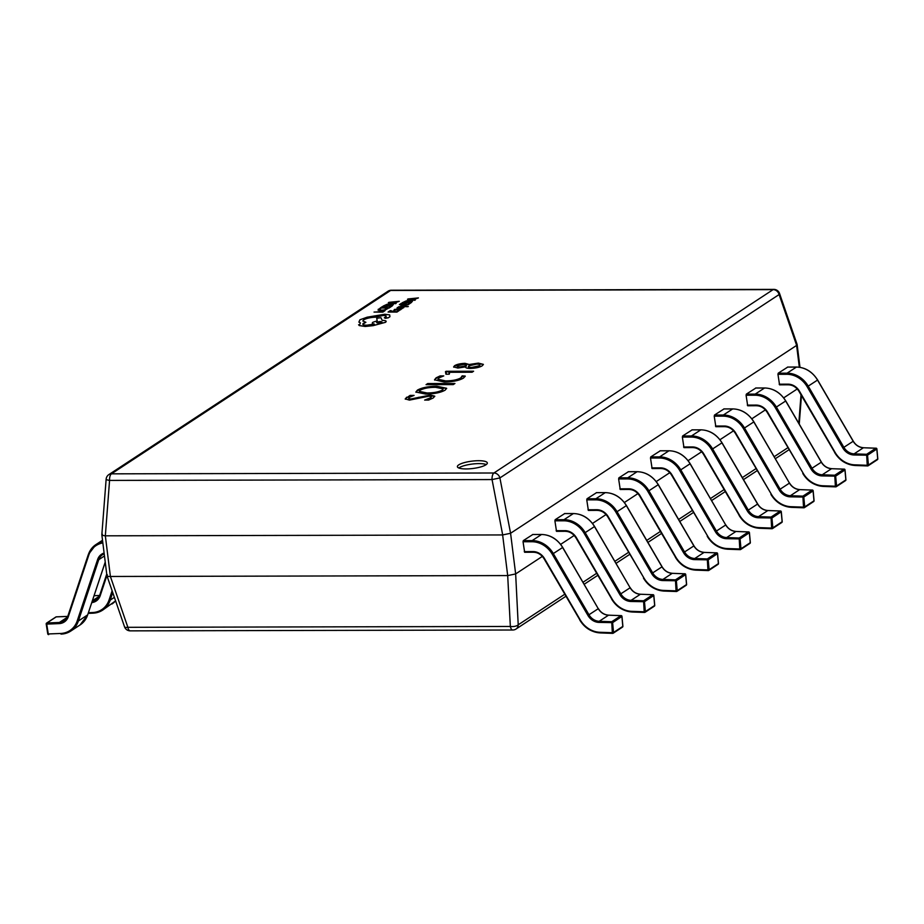 <?xml version="1.0" encoding="UTF-8"?>
<svg xmlns="http://www.w3.org/2000/svg" width="924" height="924" viewBox="0 0 924 924"><rect width="100%" height="100%" fill="white"/><g stroke="black" fill="none" stroke-linecap="round" stroke-linejoin="round"><path stroke-width="1.39" d="M466.077 468.942A15.096 3.708 -7.1 0 0 487.329 462.959A15.096 3.708 -7.1 0 0 478.632 460.706A15.096 3.708 -7.1 0 0 457.38 466.689A15.096 3.708 -7.1 0 0 466.077 468.942M486.29 464.564A15.096 3.708 -7.1 0 0 478.99 463.605A15.096 3.708 -7.1 0 0 458.778 467.994M446.073 371.286L473.608 371.229L472.083 372.233L448.96 372.28L449.26 374.185L445.946 374.197L445.472 371.679L446.073 371.286L446.142 371.875L472.718 371.806M449.526 373.481L448.96 372.28L449.26 374.185M465.211 376.241L463.455 378.112C459.032 380.596 452.598 381.901 444.144 382.005L434.523 379.799L436.082 377.847L440.113 375.906L443.763 375.906L439.073 377.835L437.941 379.256L445.611 380.907C452.125 380.861 457.149 379.88 460.695 377.974L462.173 375.86L465.211 376.068M462.312 376.669L462.173 375.86M453.268 384.592L426.056 384.65L427.731 383.552L454.943 383.483L453.268 384.592M436.89 386.232L446.639 388.288L445.125 390.159C440.621 392.654 434.118 393.959 425.594 394.063L415.881 392.007L417.452 390.09C421.968 387.618 428.447 386.336 436.89 386.232L446.615 388.588M433.194 397.99L428.621 400.069L424.647 400.08L430.388 397.874L431.416 396.754L428.955 396.165L409.459 400.115L405.209 398.902L410.094 395.403L414.079 395.391L409.447 397.297L408.547 398.371L410.787 399.006L430.341 395.056L434.765 396.177L433.194 397.99M478.366 363.109L483.368 364.368L482.27 365.754C479.66 367.348 475.664 368.249 470.258 368.433C466.943 368.364 465.373 367.833 465.581 366.863L457.865 368.064L453.626 366.909L454.55 365.719C456.826 364.322 460.325 363.525 465.049 363.34L469.173 364.495L478.366 363.109L483.333 364.668M502.633 534.938L105.336 535.816L110.395 576.472L507.692 575.583L502.633 534.938L510.579 533.275L515.65 573.931L542.342 556.398M560.649 544.363L574.197 535.47M592.515 523.434L606.063 514.541M624.381 502.506L637.93 493.612M656.236 481.577L669.796 472.684M688.103 460.649L701.663 451.755M719.969 439.72L733.517 430.827M751.836 418.791L765.384 409.886M783.702 397.863L797.25 388.958M799.329 367.232L796.604 345.414L510.579 533.275L499.907 477.927A6.041 5.232 -123.3 0 0 493.913 472.996L773.111 289.616L390.633 290.459L111.434 473.839L493.913 472.996A6.041 2.61 -90.1 0 0 492.053 479.568L499.907 477.927L779.105 294.548A6.041 1.836 -19 0 0 779.533 293.451A6.041 6.041 0 0 0 773.815 289.385L391.337 290.228A6.041 6.041 0 0 0 388.034 291.222L108.847 474.601A6.041 5.232 56.7 0 1 111.434 473.839A6.041 2.61 -90.1 0 0 109.563 480.411L105.336 535.816M515.65 573.931L518.214 624.82L564.76 594.248M110.395 576.472L127.87 627.315L510.348 626.46A6.041 2.599 -2.9 0 0 518.214 624.82A6.041 5.232 -123.3 0 1 516.031 629.025L565.927 596.257M516.031 629.025A6.041 6.041 0 0 1 512.739 630.006A6.041 2.61 -90.1 0 1 510.348 626.46L507.692 575.583M796.604 345.414L797.112 344.444L779.533 293.451M507.75 575.583L515.615 573.943M130.249 630.861A6.041 6.041 0 0 1 124.532 626.795A6.041 1.836 -19 0 0 127.87 627.315A6.041 2.61 -90.1 0 0 130.249 630.861L512.739 630.006M108.847 474.601A6.041 6.041 0 0 0 106.145 479.175L101.836 534.777L106.93 575.71L124.532 626.795M107.438 574.855C106.341 576.056 107.311 576.588 110.337 576.472M102.379 534.199C101.224 534.95 102.194 535.481 105.278 535.816M106.145 479.175A6.041 1.063 4.4 0 0 109.563 480.411L492.053 479.568L502.691 534.938M426.796 400.069L430.388 397.874M430.469 398.463L431.416 396.754M405.301 399.18L406.595 397.216M406.664 397.794L410.094 395.403M410.164 395.98L412.173 395.98M408.547 398.371L410.787 399.006M410.857 399.584L418.976 397.251M419.046 397.828L430.411 395.645L430.341 395.056M430.411 395.645L434.73 396.488M415.973 392.284L417.452 390.09M417.521 390.667C422.049 388.196 428.528 386.913 436.96 386.809M419.473 391.661L427.061 393.543C433.483 393.532 438.53 392.596 442.215 390.737L443.231 388.819L435.608 387.341C429.094 387.306 424.012 388.242 420.339 390.136L419.357 391.372L426.98 392.966C433.402 392.954 438.461 392.019 442.146 390.159L443.231 388.819M427.061 393.543L426.98 392.966M442.215 390.737L442.146 390.159M427.015 384.65L427.731 383.552M427.812 384.13L454.054 384.072M462.277 376.438L465.165 376.438M434.615 380.076L436.082 377.847M436.151 378.436L440.113 375.906M440.182 376.495L441.926 376.484M437.941 379.256L445.611 380.907M445.68 381.485C452.194 381.439 457.23 380.457 460.776 378.551L460.695 377.974M460.776 378.551L462.254 376.438M446.257 374.197L446.223 373.019M453.742 367.186L454.55 365.719M454.631 366.297C456.895 364.899 460.395 364.114 465.13 363.917L465.049 363.34M465.13 363.917L469.173 364.495M469.242 365.084L478.447 363.686M457.599 366.297C456.664 367.082 457.461 367.486 460.002 367.533L466.158 365.696C467.047 364.922 466.239 364.506 463.756 364.437L457.53 365.719L457.161 366.863M469.069 366.366C467.706 367.371 468.584 367.914 471.69 368.006L479.36 366.343L479.96 364.934L479.29 365.765C480.688 364.749 479.81 364.195 476.668 364.114L468.999 365.788L468.422 367.174M468.999 365.788C467.636 366.793 468.514 367.336 471.621 367.429L479.29 365.765L479.36 366.343M471.69 368.006L471.621 367.429M457.53 365.719C456.583 366.493 457.392 366.909 459.933 366.955L466.158 365.696L466.239 366.274M460.002 367.533L459.933 366.955M877.696 458.754L877.719 458.962A0.901 0.785 56.7 0 1 877.396 459.69A0.901 0.901 0 0 0 877.8 458.847L876.899 448.983L867.532 455.197L853.822 454.978A12.982 11.261 56.7 0 1 842.838 447.99L807.195 386.798A23.239 20.166 -123.3 0 0 786.798 374.289L777.95 374.312L778.216 373.192L787.71 367.094M788.299 384.788L779.556 384.846L777.95 374.312M778.216 373.192L787.063 373.181A24.151 20.952 56.7 0 1 808.257 386.174L843.901 447.366A12.07 10.476 -123.3 0 0 854.111 453.857L866.631 454.296A0.901 0.785 56.7 0 1 867.532 455.197L868.433 465.061L867.243 465.28L866.631 454.296L875.917 448.198L863.397 447.759A12.07 10.476 56.7 0 1 853.187 441.268L817.532 380.076A24.151 20.952 -123.3 0 0 796.349 367.082L787.502 367.094M876.772 448.879L876.899 448.983A0.901 0.901 0 0 0 876.021 448.163L875.917 448.198A0.901 0.785 56.7 0 1 876.807 449.099L877.719 458.962L868.433 465.061A0.901 0.785 56.7 0 1 867.694 465.904L867.578 465.939A0.901 0.901 0 0 0 868.11 465.788L877.396 459.69M845.83 479.683L845.853 479.891A0.901 0.785 56.7 0 1 845.529 480.619A0.901 0.901 0 0 0 845.934 479.775L845.033 469.912L835.666 476.126L821.956 475.906A12.982 11.261 56.7 0 1 810.972 468.918L775.328 407.727A23.239 20.166 -123.3 0 0 754.931 395.218L746.084 395.241L746.349 394.121L755.855 388.022M756.433 405.717L747.689 405.775L746.084 395.241M746.349 394.121L755.197 394.109A24.151 20.952 56.7 0 1 776.391 407.103L812.034 468.295A12.07 10.476 -123.3 0 0 822.245 474.786L834.765 475.225A0.901 0.785 56.7 0 1 835.666 476.126L836.567 485.989L835.377 486.209L834.765 475.225L844.051 469.126L831.531 468.687A12.07 10.476 56.7 0 1 821.321 462.196L785.677 401.004A24.151 20.952 -123.3 0 0 764.483 388.011L755.636 388.022M844.906 469.808L845.033 469.912A0.901 0.901 0 0 0 844.155 469.092L844.051 469.126A0.901 0.785 56.7 0 1 844.952 470.027L845.853 479.891L836.567 485.989A0.901 0.785 56.7 0 1 835.827 486.833L835.723 486.867A0.901 0.901 0 0 0 836.243 486.717L845.529 480.619M813.975 500.612L813.986 500.82A0.901 0.785 56.7 0 1 813.663 501.547A0.901 0.901 0 0 0 814.067 500.704L813.166 490.84L803.799 497.054L790.089 496.835A12.982 11.261 56.7 0 1 779.105 489.859L743.462 428.655A23.239 20.166 -123.3 0 0 723.065 416.147L714.217 416.17L714.495 415.049L723.989 408.951M724.566 426.645L715.834 426.703L714.217 416.17M714.495 415.049L723.342 415.038A24.151 20.952 56.7 0 1 744.525 428.031L780.168 489.223A12.07 10.476 -123.3 0 0 790.39 495.714L802.898 496.153A0.901 0.785 56.7 0 1 803.799 497.054L804.712 506.918L803.51 507.137L802.898 496.153L812.184 490.055L799.664 489.616A12.07 10.476 56.7 0 1 789.454 483.125L753.811 421.933A24.151 20.952 -123.3 0 0 732.616 408.939L723.769 408.951M813.039 490.736L813.166 490.84A0.901 0.901 0 0 0 812.3 490.02L812.184 490.055A0.901 0.785 56.7 0 1 813.085 490.956L813.986 500.82L804.712 506.918A0.901 0.785 56.7 0 1 803.972 507.761L803.857 507.796A0.901 0.901 0 0 0 804.388 507.646L813.663 501.547M782.108 521.54L782.131 521.748A0.901 0.785 56.7 0 1 781.808 522.476A0.901 0.901 0 0 0 782.212 521.633L781.3 511.769L771.933 517.983L758.223 517.763A12.982 11.261 56.7 0 1 747.25 510.787L711.596 449.595A23.239 20.166 -123.3 0 0 691.21 437.075L682.362 437.098L682.628 435.978L692.122 429.879M692.711 447.574L683.968 447.632L682.362 437.098M682.628 435.978L691.475 435.966A24.151 20.952 56.7 0 1 712.658 448.96L748.313 510.152A12.07 10.476 -123.3 0 0 758.523 516.643L771.032 517.082A0.901 0.785 56.7 0 1 771.933 517.983L772.845 527.847L771.644 528.066L771.032 517.082L780.318 510.984L767.809 510.545A12.07 10.476 56.7 0 1 757.588 504.054L721.944 442.862A24.151 20.952 -123.3 0 0 700.762 429.868L691.903 429.879M781.173 511.665L781.3 511.769A0.901 0.901 0 0 0 780.434 510.949L780.318 510.984A0.901 0.785 56.7 0 1 781.219 511.884L782.131 521.748L772.845 527.847A0.901 0.785 56.7 0 1 772.106 528.69L771.99 528.724A0.901 0.901 0 0 0 772.522 528.574L781.808 522.476M750.242 542.469L750.265 542.677A0.901 0.785 56.7 0 1 749.942 543.404A0.901 0.901 0 0 0 750.346 542.561L749.433 532.698L740.078 538.911L726.356 538.692A12.982 11.261 56.7 0 1 715.384 531.716L679.741 470.524A23.239 20.166 -123.3 0 0 659.343 458.004L650.496 458.027L650.762 456.906L660.256 450.808M660.845 468.503L652.101 468.56L650.496 458.027M650.762 456.906L659.609 456.895A24.151 20.952 56.7 0 1 680.803 469.889L716.447 531.081A12.07 10.476 -123.3 0 0 726.657 537.572L739.177 538.011A0.901 0.785 56.7 0 1 740.078 538.911L740.979 548.775L739.778 548.995L739.177 538.011L748.452 531.912L735.943 531.473A12.07 10.476 56.7 0 1 725.733 524.982L690.078 463.79A24.151 20.952 -123.3 0 0 668.895 450.797L660.048 450.808M749.306 532.594L749.433 532.698A0.901 0.901 0 0 0 748.567 531.878L748.452 531.912A0.901 0.785 56.7 0 1 749.352 532.813L750.265 542.677L740.979 548.775A0.901 0.785 56.7 0 1 740.24 549.618L740.124 549.653A0.901 0.901 0 0 0 740.655 549.503L749.942 543.404M718.375 563.397L718.398 563.605A0.901 0.785 56.7 0 1 718.075 564.333A0.901 0.901 0 0 0 718.479 563.49L717.578 553.626L708.211 559.84L694.501 559.621A12.982 11.261 56.7 0 1 683.517 552.644L647.874 491.452A23.239 20.166 -123.3 0 0 627.477 478.932L618.63 478.955L618.895 477.835L628.389 471.737M628.978 489.431L620.235 489.489L618.63 478.955M618.895 477.835L627.743 477.824A24.151 20.952 56.7 0 1 648.937 490.817L684.58 552.009A12.07 10.476 -123.3 0 0 694.79 558.5L707.31 558.939A0.901 0.785 56.7 0 1 708.211 559.84L709.112 569.704L707.923 569.923L707.31 558.939L716.597 552.841L704.076 552.402A12.07 10.476 56.7 0 1 693.866 545.911L658.223 484.719A24.151 20.952 -123.3 0 0 637.029 471.725L628.181 471.737M717.451 553.522L717.578 553.626A0.901 0.901 0 0 0 716.701 552.806L716.597 552.841A0.901 0.785 56.7 0 1 717.498 553.742L718.398 563.605L709.112 569.704A0.901 0.785 56.7 0 1 708.373 570.547L708.269 570.582A0.901 0.901 0 0 0 708.789 570.431L718.075 564.333M686.52 584.326L686.532 584.534A0.901 0.785 56.7 0 1 686.209 585.262A0.901 0.901 0 0 0 686.613 584.418L685.712 574.555L676.345 580.769L662.635 580.549A12.982 11.261 56.7 0 1 651.651 573.573L616.008 512.381A23.239 20.166 -123.3 0 0 595.61 499.861L586.763 499.884L587.029 498.764L596.534 492.665M597.112 510.36L588.369 510.418L586.763 499.884M587.029 498.764L595.888 498.752A24.151 20.952 56.7 0 1 617.07 511.746L652.714 572.938A12.07 10.476 -123.3 0 0 662.935 579.429L675.444 579.868A0.901 0.785 56.7 0 1 676.345 580.769L677.246 590.632L676.056 590.852L675.444 579.868L684.73 573.769L672.21 573.33A12.07 10.476 56.7 0 1 662 566.839L626.356 505.647A24.151 20.952 -123.3 0 0 605.162 492.654L596.315 492.665M685.585 574.451L685.712 574.555A0.901 0.901 0 0 0 684.834 573.735L684.73 573.769A0.901 0.785 56.7 0 1 685.631 574.67L686.532 584.534L677.246 590.632A0.901 0.785 56.7 0 1 676.507 591.476L676.403 591.51A0.901 0.901 0 0 0 676.934 591.36L686.209 585.262M654.654 605.255L654.666 605.463A0.901 0.785 56.7 0 1 654.342 606.19A0.901 0.901 0 0 0 654.746 605.347L653.846 595.483L644.478 601.697L630.769 601.478A12.982 11.261 56.7 0 1 619.785 594.502L584.141 533.31A23.239 20.166 -123.3 0 0 563.755 520.801L554.897 520.813L555.174 519.692L564.668 513.594M565.257 531.288L556.514 531.346L554.897 520.813M555.174 519.692L564.021 519.681A24.151 20.952 56.7 0 1 585.204 532.674L620.847 593.866A12.07 10.476 -123.3 0 0 631.069 600.357L643.578 600.796A0.901 0.785 56.7 0 1 644.478 601.697L645.391 611.561L644.19 611.78L643.578 600.796L652.864 594.698L640.355 594.259A12.07 10.476 56.7 0 1 630.133 587.768L594.49 526.576A24.151 20.952 -123.3 0 0 573.296 513.582L564.448 513.594M653.718 595.379L653.846 595.483A0.901 0.901 0 0 0 652.979 594.663L652.864 594.698A0.901 0.785 56.7 0 1 653.765 595.599L654.666 605.463L645.391 611.561A0.901 0.785 56.7 0 1 644.652 612.404L644.536 612.439A0.901 0.901 0 0 0 645.067 612.289L654.342 606.19M622.788 626.183L622.811 626.391A0.901 0.785 56.7 0 1 622.487 627.119A0.901 0.901 0 0 0 622.891 626.287L621.979 616.412L612.612 622.626L598.902 622.406A12.982 11.261 56.7 0 1 587.93 615.43L552.275 554.238A23.239 20.166 -123.3 0 0 531.889 541.73L523.042 541.741L523.307 540.621L532.802 534.522M533.391 552.217L524.647 552.275L523.042 541.741M523.307 540.621L532.155 540.609A24.151 20.952 56.7 0 1 553.337 553.603L588.992 614.795A12.07 10.476 -123.3 0 0 599.202 621.286L611.723 621.725A0.901 0.785 56.7 0 1 612.612 622.626L613.524 632.49L612.323 632.709L611.723 621.725L620.997 615.627L608.489 615.188A12.07 10.476 56.7 0 1 598.267 608.697L562.624 547.505A24.151 20.952 -123.3 0 0 541.441 534.511L532.594 534.522M621.852 616.308L621.979 616.412A0.901 0.901 0 0 0 621.113 615.592L620.997 615.627A0.901 0.785 56.7 0 1 621.898 616.527L622.811 626.391L613.524 632.49A0.901 0.785 56.7 0 1 612.785 633.333L612.67 633.367A0.901 0.901 0 0 0 613.201 633.217L622.487 627.119M102.853 542.931A23.239 20.166 -123.3 0 0 88.739 555.266L68.353 616.574A12.982 11.261 56.7 0 1 59.113 623.608L46.72 624.093L48.267 633.956L46.316 624.07M104.112 553.014A12.982 11.261 56.7 0 0 97.597 559.574L77.212 620.893A23.239 20.166 -123.3 0 1 60.672 633.471L48.267 633.956L48.683 634.615A0.901 0.901 0 0 1 47.748 633.852L46.2 623.989A0.901 0.901 0 0 1 46.593 623.088A0.901 0.785 -123.3 0 1 46.962 622.972L46.281 623.885A0.901 0.785 -123.3 0 0 46.281 623.885A0.901 0.785 -123.3 0 1 46.593 623.088L55.879 616.989A0.901 0.785 -123.3 0 1 56.237 616.874L46.962 622.972L59.355 622.487A12.07 10.476 -123.3 0 0 64.16 620.974A12.07 10.476 -123.3 0 0 67.879 616.169M385.042 310.649L382.409 311.711L374.035 312.081L382.894 312.116L385.042 310.649L382.894 312.116M374.035 312.081L382.894 312.058M386.336 309.228L386.798 308.535L384.361 309.91L381.439 310.187L379.198 309.91L380.815 308.547L379.625 308.547L378.101 310.164L384.673 310.198L386.348 309.286M378.297 309.182L378.101 310.221L378.297 309.24L378.101 310.221L380.954 310.603L384.684 310.256L387.895 308.535M379.198 309.91L380.815 308.547M379.21 309.967L379.337 309.24M387.075 306.699L381.774 307.669L383.344 306.629L382.328 306.629L380.226 308.015L389.085 307.992L391.279 306.549L388.6 307.646L385.62 307.657L387.075 306.699L385.712 307.657M391.279 306.549L389.085 308.05L380.226 308.015M381.866 307.657L383.344 306.629M392.053 306.04L393.52 304.273L390.829 303.869L387.075 304.285L383.194 306.063L392.053 306.098L393.52 304.273M384.742 305.717L391.568 305.705L392.446 304.516L387.364 304.539L384.742 305.717M392.157 305.313L392.446 304.516L390.321 304.296L384.834 305.717M383.194 306.063L392.053 306.098M392.169 305.37L392.457 304.573M399.272 301.305L388.865 302.344L395.599 303.707L396.177 303.326L394.155 303.072L399.272 301.305L394.236 303.084M393.312 302.968L394.687 302.067L389.709 302.529L393.312 302.968M388.299 302.714L396.177 303.326M394.583 302.136L389.709 302.587M394.929 310.73L389.628 311.7L391.199 310.66L390.182 310.672L388.08 312.046L396.939 312.023L399.133 310.591L396.454 311.688L393.474 311.688L394.929 310.73L393.566 311.688M399.133 310.591L396.939 312.081L388.08 312.046M389.72 311.7L391.199 310.66M396.835 309.632L399.526 310.106L401.963 308.732L394.444 309.436L394.028 310.094L395.102 310.094L397.436 309.066L396.65 310.014M394.444 309.436L394.028 310.152L395.114 310.152L397.436 309.124M395.114 310.152L395.299 309.517M396.835 309.702L399.526 310.164L400.704 309.713L400.462 309.078M397.69 309.84L399.953 309.205L398.279 309.066L397.701 309.898M399.919 309.575L397.805 309.575M394.444 309.494L394.028 310.152L394.444 309.494M400.635 309.124L401.963 308.732M400.704 309.713L400.473 309.136L400.704 309.713M399.376 307.08L397.32 307.542L398.036 308.281L403.603 307.808L403.938 307.195L402.91 306.987L398.013 307.888M401.293 308.269L402.437 308.327M402.437 308.269L403.938 307.195M397.32 307.542L397.031 308.131L398.048 308.339L402.748 307.784M400.831 305.324L405.255 305.879L398.567 306.814L408.304 306.514L401.363 304.978L405.255 305.936M398.567 306.814L407.322 306.595M406.895 306.733L408.316 306.572M406.237 303.303L400.935 304.273L402.506 303.245L401.49 303.245L399.387 304.62L408.246 304.608L410.441 303.164L407.761 304.262L404.781 304.262L406.237 303.303L404.874 304.262M410.441 303.164L408.246 304.666L399.387 304.62M401.028 304.273L402.506 303.245M411.203 302.656L412.67 300.877L409.99 300.485L406.237 300.889L402.356 302.679L411.215 302.714L412.67 300.877M403.904 302.321L410.73 302.31L411.607 301.132L406.525 301.143L403.904 302.321M411.319 301.917L411.607 301.132L409.471 300.901L403.996 302.321M402.356 302.679L411.215 302.714M411.33 301.975L411.619 301.189M418.433 297.909L408.015 298.949L414.761 300.323L415.338 299.942L413.305 299.688L418.433 297.909L413.386 299.699M412.474 299.584L413.848 298.683L408.87 299.133L412.474 299.584M407.461 299.318L415.338 299.942M413.744 298.752L408.87 299.191M385.562 322.303L385.562 322.245C386.96 321.078 385.828 320.455 382.166 320.351L380.942 317.694L376.703 318.295L377.223 320.836L372.903 322.268C371.76 323.146 372.245 323.735 374.336 324.047L366.793 325.213C363.144 325.109 362.012 324.474 363.409 323.319L365.892 322.303L362.82 320.974L363.733 319.762C366.435 318.26 370.409 317.371 375.664 317.071L383.067 315.431C385.805 315.488 386.74 315.939 385.897 316.782L384.349 317.764L385.4 318.341L388.196 317.787L389.905 316.666L389.72 314.934L384.811 314.241L367.151 317.186L359.921 319.785L358.905 322.072L360.395 322.903L359.286 325.525L365.096 326.415L373.181 325.594L385.562 322.245L386.186 321.402L385.562 322.303L373.181 325.652L365.107 326.472L359.286 325.583L358.581 324.74L359.286 325.583M358.905 322.13L360.395 322.961M372.903 322.268L372.291 323.134M362.774 324.162L365.892 322.303M384.361 317.821L388.207 317.844L389.916 316.724L389.72 314.934M381.751 322.268C381.566 321.309 379.926 321.321 376.842 322.28C377.027 323.227 378.667 323.227 381.751 322.268L382.005 321.933M389.916 316.724L389.72 314.992L389.916 316.724M362.832 320.998L363.744 319.82C366.447 318.318 370.42 317.429 375.675 317.14L383.079 315.488C385.816 315.546 386.752 315.996 385.897 316.851M362.786 324.185L363.409 323.377M372.915 322.326C371.771 323.204 372.245 323.793 374.336 324.105M376.703 318.295L377.223 320.836M381.762 322.326C381.566 321.367 379.926 321.379 376.853 322.337L376.599 322.638M798.81 423.319L801.016 394.802M583.009 582.259L596.615 573.319M614.876 561.33L628.482 552.39M646.742 540.401L660.348 531.462M678.597 519.473L692.215 510.533M710.464 498.544L724.081 489.604M742.33 477.616L755.936 468.676M774.197 456.687L787.802 447.747M796.638 345.391L779.105 294.548A6.041 5.232 56.7 0 0 773.111 289.616A6.041 2.61 -90.1 0 1 773.815 289.385M388.034 291.222A6.041 5.232 -123.3 0 1 390.633 290.459A6.041 2.61 -90.1 0 1 391.337 290.228M853.822 454.978L854.111 453.857L863.397 447.759L876.183 448.256M779.175 384.188L788.033 384.165A12.982 11.261 56.7 0 1 799.422 391.152L835.065 452.344A23.239 20.166 -123.3 0 0 854.723 464.841L867.243 465.28L867.578 465.939L855.07 465.5L867.474 465.892M842.838 447.99L853.187 441.268M854.954 465.453A24.151 20.952 56.7 0 1 834.765 452.506M807.195 386.798L817.636 380.007L853.279 441.198C855.716 445.172 859.135 447.343 863.513 447.724L863.617 447.77M786.798 374.289L787.063 373.181L796.453 367.047L787.606 367.059M799.422 391.152L799.11 391.291A12.07 10.476 -123.3 0 0 788.507 384.788L779.556 384.846M788.033 384.165L788.403 384.823C792.723 384.938 796.257 387.11 799.006 391.36L834.753 452.483M796.569 367.082L796.453 367.047C805.208 367.313 812.265 371.633 817.636 380.007L817.232 380.214M835.065 452.344L834.661 452.552C839.408 460.383 846.211 464.703 855.07 465.5L854.723 464.841M821.956 475.906L822.245 474.786L831.531 468.687L844.317 469.184M747.32 405.116L756.167 405.093A12.982 11.261 56.7 0 1 767.555 412.081L803.199 473.273A23.239 20.166 -123.3 0 0 822.857 485.77L835.377 486.209L835.723 486.867L823.203 486.428L835.608 486.821M810.972 468.918L821.321 462.196M823.099 486.382A24.151 20.952 56.7 0 1 802.898 473.434L802.794 473.481C807.541 481.312 814.344 485.631 823.203 486.428L822.857 485.77M775.328 407.727L785.77 400.935L821.413 462.127C823.861 466.1 827.269 468.272 831.646 468.653L831.75 468.699M754.931 395.218L755.197 394.109L764.587 387.976L755.74 387.988M767.555 412.081L767.243 412.219A12.07 10.476 -123.3 0 0 756.652 405.717L747.689 405.775M756.167 405.093L756.537 405.752C760.856 405.867 764.391 408.038 767.151 412.289L803.199 473.273M764.702 388.011L764.587 387.976C773.342 388.242 780.399 392.561 785.77 400.935L785.365 401.143M790.089 496.835L790.39 495.714L799.664 489.616L812.45 490.113M715.453 426.045L724.301 426.022A12.982 11.261 56.7 0 1 735.689 433.01L771.332 494.201A23.239 20.166 -123.3 0 0 790.99 506.699L803.51 507.137L803.857 507.796L791.337 507.357L803.741 507.75M779.105 489.859L789.546 483.056C791.995 487.029 795.402 489.2 799.78 489.581L799.895 489.628M791.233 507.311A24.151 20.952 56.7 0 1 771.043 494.363L770.928 494.409C775.675 502.24 782.478 506.56 791.337 507.357L790.99 506.699M743.462 428.655L753.903 421.864L789.442 483.102M723.065 416.147L723.342 415.038L732.732 408.905L723.873 408.916M735.689 433.01L735.377 433.148A12.07 10.476 -123.3 0 0 724.786 426.645L715.834 426.703M724.301 426.022L724.682 426.68C728.99 426.796 732.524 428.967 735.285 433.217L771.332 494.201M732.836 408.939L732.732 408.905C741.475 409.17 748.532 413.49 753.903 421.864L753.499 422.072M758.223 517.763L758.523 516.643L767.913 510.51L780.595 511.041M683.587 446.973L692.434 446.95A12.982 11.261 56.7 0 1 703.822 453.938L739.466 515.13A23.239 20.166 -123.3 0 0 759.135 527.627L771.644 528.066L771.99 528.724L759.482 528.285L771.886 528.678M747.25 510.787L757.588 504.054M759.366 528.239A24.151 20.952 56.7 0 1 739.177 515.292M711.596 449.595L722.037 442.792L757.692 503.984C760.129 507.957 763.536 510.129 767.913 510.51L768.029 510.556M691.21 437.075L691.475 435.966L700.866 429.833L692.018 429.845M703.822 453.938L703.511 454.077A12.07 10.476 -123.3 0 0 692.919 447.574L683.968 447.632M692.434 446.95L692.815 447.609C697.123 447.724 700.658 449.896 703.418 454.146L739.165 515.269M700.97 429.868L700.866 429.833C709.62 430.099 716.678 434.419 722.037 442.792L721.933 442.839M739.466 515.13L739.061 515.338C743.808 523.169 750.611 527.489 759.482 528.285L759.135 527.627M726.356 538.692L726.657 537.572L735.943 531.473L748.729 531.97M651.72 467.902L660.568 467.879A12.982 11.261 56.7 0 1 671.956 474.867L707.611 536.059A23.239 20.166 -123.3 0 0 727.269 548.556L739.778 548.995L740.124 549.653L727.615 549.214L740.02 549.607M715.384 531.716L725.825 524.913C728.262 528.886 731.669 531.057 736.058 531.439L736.162 531.485M727.5 549.168A24.151 20.952 56.7 0 1 707.31 536.22L707.207 536.267C711.954 544.097 718.756 548.417 727.615 549.214L727.269 548.556M679.741 470.524L690.182 463.721L725.71 524.959M659.343 458.004L659.609 456.895L668.999 450.762L660.152 450.773M671.956 474.867L671.656 475.005A12.07 10.476 -123.3 0 0 661.053 468.503L652.101 468.56M660.568 467.879L660.949 468.537C665.268 468.653 668.803 470.824 671.552 475.075L707.611 536.059M669.103 450.797L668.999 450.762C677.754 451.028 684.811 455.347 690.182 463.721L689.778 463.929M694.501 559.621L694.79 558.5L704.076 552.402L716.862 552.899M619.854 488.831L628.713 488.808A12.982 11.261 56.7 0 1 640.101 495.795L675.744 556.987A23.239 20.166 -123.3 0 0 695.402 569.484L707.923 569.923L708.269 570.582L695.749 570.143L708.154 570.535M683.517 552.644L693.866 545.911M695.633 570.096A24.151 20.952 56.7 0 1 675.444 557.149M647.874 491.452L658.315 484.65L693.959 545.841C696.396 549.815 699.814 551.986 704.192 552.367L704.296 552.413M627.477 478.932L627.743 477.824L637.133 471.69L628.285 471.702M640.101 495.795L639.789 495.934A12.07 10.476 -123.3 0 0 629.198 489.431L620.235 489.489M628.713 488.808L629.082 489.466C633.402 489.581 636.936 491.753 639.685 496.003L675.432 557.126M637.248 471.725L637.133 471.69C645.888 471.956 652.945 476.276 658.315 484.65L658.2 484.696M675.744 556.987L675.34 557.195C680.087 565.026 686.89 569.346 695.749 570.143L695.402 569.484M662.635 580.549L662.935 579.429L672.21 573.33L684.996 573.827M587.999 509.759L596.846 509.736A12.982 11.261 56.7 0 1 608.235 516.724L643.878 577.916A23.239 20.166 -123.3 0 0 663.536 590.413L676.056 590.852L676.403 591.51L663.882 591.071L676.287 591.464M651.651 573.573L662 566.839M663.779 591.025A24.151 20.952 56.7 0 1 643.578 578.077L643.474 578.124C648.221 585.955 655.024 590.274 663.882 591.071L663.536 590.413M616.008 512.381L626.449 505.578L662.092 566.77C664.541 570.743 667.948 572.915 672.326 573.296L672.429 573.342M595.61 499.861L595.888 498.752L605.266 492.619L596.419 492.631M608.235 516.724L607.923 516.863A12.07 10.476 -123.3 0 0 597.331 510.36L588.369 510.418M596.846 509.736L597.227 510.394C601.536 510.51 605.07 512.681 607.83 516.932L643.878 577.916M605.382 492.654L605.266 492.619C614.021 492.885 621.078 497.204 626.449 505.578L626.345 505.624M630.769 601.478L631.069 600.357L640.459 594.224L653.141 594.756M556.133 530.688L564.98 530.665A12.982 11.261 56.7 0 1 576.368 537.653L612.011 598.844A23.239 20.166 -123.3 0 0 631.681 611.341L644.19 611.78L644.536 612.439L632.016 612L644.432 612.393M619.785 594.502L630.237 587.699C632.674 591.672 636.082 593.843 640.459 594.224L640.575 594.271M631.912 611.954A24.151 20.952 56.7 0 1 611.723 599.006M584.141 533.31L594.49 526.576M563.755 520.801L564.021 519.681L573.411 513.548L564.564 513.559M576.368 537.653L576.056 537.791A12.07 10.476 -123.3 0 0 565.465 531.288L556.514 531.346M564.98 530.665L565.361 531.323C569.669 531.439 573.203 533.61 575.964 537.86L611.7 598.983M573.515 513.582L573.411 513.548C582.155 513.813 589.223 518.133 594.582 526.507L630.122 587.745M612.011 598.844L611.607 599.052C616.354 606.883 623.157 611.203 632.016 612L631.681 611.341M598.902 622.406L599.202 621.286L608.593 615.153L621.274 615.684M524.266 551.616L533.113 551.593A12.982 11.261 56.7 0 1 544.502 558.581L580.157 619.773A23.239 20.166 -123.3 0 0 599.815 632.27L612.323 632.709L612.67 633.367L600.161 632.928L612.566 633.321M587.93 615.43L598.371 608.627C600.808 612.6 604.215 614.772 608.593 615.153L608.708 615.199M600.046 632.882A24.151 20.952 56.7 0 1 579.856 619.935M552.275 554.238L562.728 547.435L598.255 608.673M531.889 541.73L532.155 540.609L541.545 534.476L532.698 534.499M544.502 558.581L544.19 558.72A12.07 10.476 -123.3 0 0 533.598 552.217L524.647 552.275M533.113 551.593L533.495 552.252C537.814 552.367 541.348 554.539 544.097 558.789L579.845 619.912M541.649 534.511L541.545 534.476C550.3 534.742 557.357 539.062 562.728 547.435L562.612 547.482M580.157 619.773L579.741 619.981C584.488 627.812 591.291 632.131 600.161 632.928L599.815 632.27M99.272 596.269L92.4 600.785M99.596 595.495L94.086 595.714L99.607 595.46M92.839 613.166L88.219 613.351M88.438 612.704L92.539 612.543A23.239 20.166 -123.3 0 0 109.067 599.965L112.116 590.783M92.169 601.478A12.07 10.476 -123.3 0 0 96.027 600.046A12.07 10.476 -123.3 0 0 99.734 595.241M112.728 592.561L110.233 600.092L114.391 597.366M109.067 599.965L110.233 600.092A24.151 20.952 56.7 0 1 102.656 610.129A24.151 20.952 56.7 0 1 93.047 613.166L88.207 613.386M111.931 604.03A24.151 20.952 -123.3 0 0 115.592 600.866L102.656 610.129L92.943 613.201L92.539 612.543M106.907 575.513L100.219 595.645A12.982 11.261 56.7 0 1 91.788 602.61M100.219 595.645L99.734 595.114L106.745 574.174M67.406 617.197L59.355 622.487L59.113 623.608M67.741 616.424L56.445 616.874M60.972 634.095L61.18 634.095A24.151 20.952 56.7 0 0 70.79 631.057L80.065 624.959A24.151 20.952 -123.3 0 0 87.653 614.922L105.232 562.035M102.541 554.689L104.204 553.834A12.07 10.476 -123.3 0 0 102.541 554.689A12.07 10.476 -123.3 0 0 98.752 559.701L78.367 621.02L87.722 614.83L80.065 624.959M77.212 620.893L78.367 621.02A24.151 20.952 56.7 0 1 70.79 631.057L61.076 634.13L60.672 633.471M68.353 616.574L67.868 616.042L88.265 554.85M97.597 559.574L98.752 559.701L104.47 555.948M88.739 555.266L88.334 554.631A24.151 20.952 56.7 0 1 95.911 544.594A24.151 20.952 56.7 0 1 102.726 541.88M87.722 614.703L105.244 562.139M788.969 449.757L775.363 458.685M757.102 470.686L743.497 479.614M725.236 491.614L711.63 500.542M693.381 512.543L679.764 521.482M661.515 533.471L647.909 542.411M629.648 554.4L616.042 563.34M597.782 575.329L584.176 584.268M801.454 395.564L799.248 424.07M797.135 344.537L799.976 367.336M419.357 391.372L419.427 391.949M106.734 574.07L99.734 595.114L96.027 600.046M102.518 540.263L95.911 544.594L88.254 554.723L67.868 616.042L64.16 620.974M67.752 616.389L56.341 616.839A0.901 0.901 0 0 0 55.879 616.989"/></g></svg>
